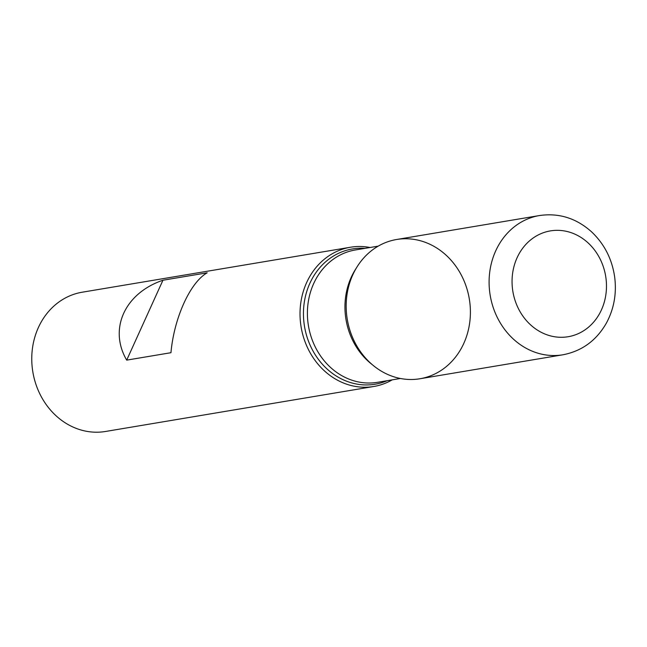 <?xml version="1.0" encoding="UTF-8"?>
<svg xmlns="http://www.w3.org/2000/svg" width="647" height="647" viewBox="0 0 647 647"><rect width="100%" height="100%" fill="white"/><g stroke="black" fill="none" stroke-linecap="round" stroke-linejoin="round"><path stroke-width="0.97" d="M392.219 379.854A70.604 61.869 -99.5 0 1 373.82 386.485A70.604 61.869 -99.5 0 1 334.264 378.325A70.604 61.869 -99.5 0 1 300.612 304.163A70.604 61.869 -99.5 0 1 350.472 247.235A70.604 61.869 -99.5 0 1 370.027 247.502M350.472 247.235L82.209 292.209A70.604 61.869 80.5 0 0 32.35 349.145A70.604 61.869 80.5 0 0 65.994 423.308A70.604 61.869 80.5 0 0 105.55 431.468L373.82 386.485M162.939 280.232C124.742 293.196 108.494 329.016 126.699 360.128L170.962 352.704C174.011 318.025 190.25 282.213 207.21 272.808L162.939 280.232L126.699 360.128M436.175 247.655A70.604 61.869 80.5 0 0 346.274 310.18A70.604 61.869 80.5 0 0 442.427 369.534A70.604 61.869 80.5 0 0 436.175 247.655M562.89 354.791L419.968 378.754A70.604 61.869 -99.5 0 1 380.412 370.594A70.604 61.869 -99.5 0 1 346.76 296.431A70.604 61.869 -99.5 0 1 396.619 239.495L539.541 215.532C559 212.766 576.348 218.209 591.593 231.861C604.33 243.951 612.013 258.962 614.65 276.9C616.769 293.293 614.084 308.57 606.595 322.716C596.615 340.403 582.049 351.095 562.89 354.791A70.604 61.869 -99.5 0 1 523.334 346.63A70.604 61.869 -99.5 0 1 489.682 272.468A70.604 61.869 -99.5 0 1 539.541 215.532M387.181 380.695A68.59 60.106 -99.5 0 1 336.715 376.295A68.59 60.106 -99.5 0 1 305.214 297.313A68.59 60.106 -99.5 0 1 364.997 248.351M372.316 364.682A67.094 58.796 -99.5 0 1 356.157 268.335M378.22 246.135L355.349 249.968A67.094 58.796 80.5 0 0 307.964 304.074A67.094 58.796 80.5 0 0 339.942 374.556A67.094 58.796 80.5 0 0 377.541 382.312L400.404 378.479M538.078 330.528A53.652 47.021 80.5 0 0 606.401 283.014A53.652 47.021 80.5 0 0 533.322 237.902A53.652 47.021 80.5 0 0 538.078 330.528"/></g></svg>
